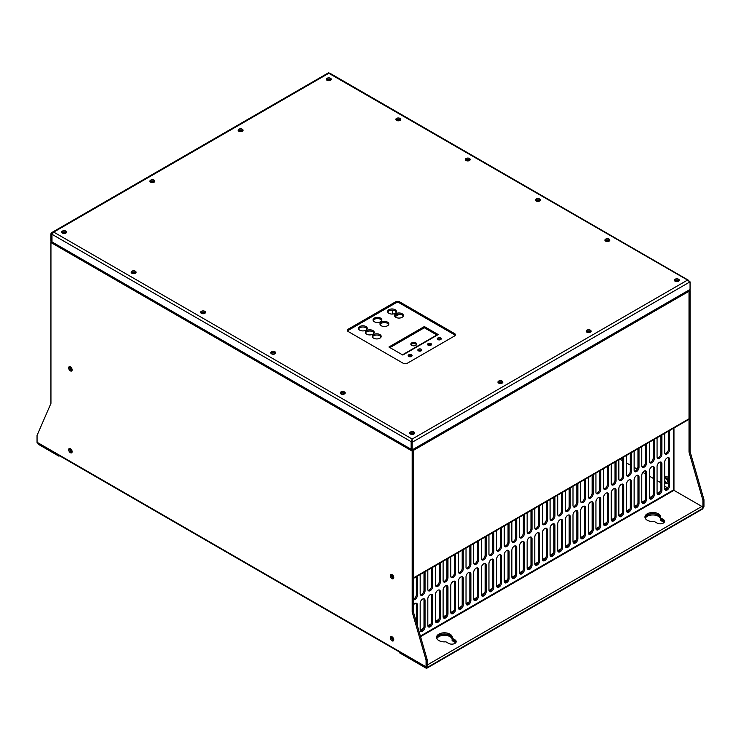 <?xml version="1.0" encoding="UTF-8"?>
<svg xmlns="http://www.w3.org/2000/svg" width="741" height="741" viewBox="0 0 741 741"><rect width="100%" height="100%" fill="white"/><g stroke="black" fill="none" stroke-linecap="round" stroke-linejoin="round"><path stroke-width="1.11" d="M606.657 241.473A1.964 1.13 180 0 1 608.12 241.473A1.964 1.13 180 0 0 606.657 241.473M537.188 201.367A1.964 1.13 180 0 1 538.651 201.367A1.964 1.13 180 0 0 537.188 201.367M467.025 160.862A1.964 1.13 180 0 1 468.488 160.862A1.964 1.13 180 0 0 467.025 160.862M397.556 120.755A1.964 1.13 180 0 1 399.019 120.755A1.964 1.13 180 0 0 397.556 120.755M341.981 394.286A1.964 1.13 180 0 1 343.444 394.286A1.964 1.13 180 0 0 341.981 394.286M272.512 354.179A1.964 1.13 180 0 1 273.975 354.179A1.964 1.13 180 0 0 272.512 354.179M202.349 313.665A1.964 1.13 180 0 1 203.812 313.665A1.964 1.13 180 0 0 202.349 313.665M132.88 273.559A1.964 1.13 180 0 1 134.343 273.559A1.964 1.13 180 0 0 132.88 273.559M411.45 434.393A1.964 1.13 180 0 1 412.913 434.393A1.964 1.13 180 0 0 411.45 434.393M499.675 383.458A1.964 1.13 180 0 1 501.138 383.458A1.964 1.13 180 0 0 499.675 383.458M587.9 332.514A1.964 1.13 180 0 1 589.364 332.514A1.964 1.13 180 0 0 587.9 332.514M676.125 281.58A1.964 1.13 180 0 1 677.589 281.58A1.964 1.13 180 0 0 676.125 281.58M63.411 233.452A1.964 1.13 180 0 1 64.875 233.452A1.964 1.13 180 0 0 63.411 233.452M151.636 182.518A1.964 1.13 180 0 1 153.1 182.518A1.964 1.13 180 0 0 151.636 182.518M239.862 131.583A1.964 1.13 180 0 1 241.325 131.583A1.964 1.13 180 0 0 239.862 131.583M328.087 80.649A1.964 1.13 180 0 1 329.55 80.649A1.964 1.13 180 0 0 328.087 80.649M504.232 525.99L504.232 545.144A3.436 1.982 -60 0 0 504.936 546.719A3.436 1.982 -60 0 0 507.585 545.793A3.436 1.982 -60 0 0 509.086 542.329L509.086 523.183M508.048 523.776L508.048 541.736A3.436 1.982 -60 0 1 504.501 546.274M664.696 462.115L664.696 488.588A3.436 1.982 -60 0 0 665.409 490.162A3.436 1.982 -60 0 0 668.058 489.245A3.436 1.982 -60 0 0 669.568 485.781L669.568 459.309A3.436 1.982 -60 0 0 668.854 457.734A3.436 1.982 -60 0 0 666.205 458.66A3.436 1.982 -60 0 0 664.696 462.115M664.696 433.337L664.696 452.492A3.436 1.982 -60 0 0 665.409 454.066A3.436 1.982 -60 0 0 668.058 453.149A3.436 1.982 -60 0 0 669.568 449.685L669.568 430.53M657.063 466.534L657.063 493.006A3.436 1.982 -60 0 0 657.767 494.571A3.436 1.982 -60 0 0 660.416 493.654A3.436 1.982 -60 0 0 661.917 490.19L661.917 463.727A3.436 1.982 -60 0 0 661.213 462.152A3.436 1.982 -60 0 0 658.564 463.069A3.436 1.982 -60 0 0 657.063 466.534M657.063 437.746L657.063 456.901A3.436 1.982 -60 0 0 657.767 458.475A3.436 1.982 -60 0 0 660.416 457.558A3.436 1.982 -60 0 0 661.917 454.094L661.917 434.939M649.412 470.943L649.412 497.415A3.436 1.982 -60 0 0 650.126 498.989A3.436 1.982 -60 0 0 652.775 498.063A3.436 1.982 -60 0 0 654.284 494.608L654.284 468.136A3.436 1.982 -60 0 0 653.571 466.561A3.436 1.982 -60 0 0 650.922 467.478A3.436 1.982 -60 0 0 649.412 470.943M649.412 442.164L649.412 461.319A3.436 1.982 -60 0 0 650.126 462.893A3.436 1.982 -60 0 0 652.775 461.967A3.436 1.982 -60 0 0 654.284 458.512L654.284 439.357M641.78 475.352L641.78 501.824A3.436 1.982 -60 0 0 642.484 503.398A3.436 1.982 -60 0 0 645.133 502.481A3.436 1.982 -60 0 0 646.634 499.017L646.634 472.545A3.436 1.982 -60 0 0 645.93 470.97A3.436 1.982 -60 0 0 643.281 471.897A3.436 1.982 -60 0 0 641.78 475.352M641.78 446.573L641.78 465.728A3.436 1.982 -60 0 0 642.484 467.302A3.436 1.982 -60 0 0 645.133 466.385A3.436 1.982 -60 0 0 646.634 462.921L646.634 443.766M634.129 479.77L634.129 506.233A3.436 1.982 -60 0 0 634.842 507.807A3.436 1.982 -60 0 0 637.492 506.89A3.436 1.982 -60 0 0 639.001 503.426L639.001 476.954A3.436 1.982 -60 0 0 638.288 475.389A3.436 1.982 -60 0 0 635.639 476.306A3.436 1.982 -60 0 0 634.129 479.77M634.129 450.982L634.129 470.137A3.436 1.982 -60 0 0 634.842 471.711A3.436 1.982 -60 0 0 637.492 470.794A3.436 1.982 -60 0 0 639.001 467.33L639.001 448.175M626.497 484.179L626.497 510.651A3.436 1.982 -60 0 0 627.201 512.226A3.436 1.982 -60 0 0 629.85 511.299A3.436 1.982 -60 0 0 631.351 507.844L631.351 481.372A3.436 1.982 -60 0 0 630.647 479.798A3.436 1.982 -60 0 0 627.998 480.714A3.436 1.982 -60 0 0 626.497 484.179M626.497 455.4L626.497 474.555A3.436 1.982 -60 0 0 627.201 476.13A3.436 1.982 -60 0 0 629.85 475.203A3.436 1.982 -60 0 0 631.351 471.748L631.351 452.594M618.846 488.588L618.846 515.06A3.436 1.982 -60 0 0 619.559 516.634A3.436 1.982 -60 0 0 622.208 515.717A3.436 1.982 -60 0 0 623.718 512.253L623.718 485.781A3.436 1.982 -60 0 0 623.005 484.206A3.436 1.982 -60 0 0 620.356 485.133A3.436 1.982 -60 0 0 618.846 488.588M618.846 459.809L618.846 478.964A3.436 1.982 -60 0 0 619.559 480.538A3.436 1.982 -60 0 0 622.208 479.612A3.436 1.982 -60 0 0 623.718 476.157L623.718 457.002M611.214 493.006L611.214 519.469A3.436 1.982 -60 0 0 611.918 521.043A3.436 1.982 -60 0 0 614.567 520.126A3.436 1.982 -60 0 0 616.067 516.662L616.067 490.19A3.436 1.982 -60 0 0 615.363 488.615A3.436 1.982 -60 0 0 612.714 489.542A3.436 1.982 -60 0 0 611.214 493.006M611.214 464.218L611.214 483.373A3.436 1.982 -60 0 0 611.918 484.947A3.436 1.982 -60 0 0 614.567 484.03A3.436 1.982 -60 0 0 616.067 480.566L616.067 461.411M603.563 497.415L603.563 523.887A3.436 1.982 -60 0 0 604.276 525.462A3.436 1.982 -60 0 0 606.925 524.535A3.436 1.982 -60 0 0 608.435 521.08L608.435 494.608A3.436 1.982 -60 0 0 607.722 493.034A3.436 1.982 -60 0 0 605.073 493.951A3.436 1.982 -60 0 0 603.563 497.415M603.563 468.636L603.563 487.791A3.436 1.982 -60 0 0 604.276 489.366A3.436 1.982 -60 0 0 606.925 488.439A3.436 1.982 -60 0 0 608.435 484.975L608.435 465.82M595.931 501.824L595.931 528.296A3.436 1.982 -60 0 0 596.635 529.871A3.436 1.982 -60 0 0 599.284 528.954A3.436 1.982 -60 0 0 600.784 525.489L600.784 499.017A3.436 1.982 -60 0 0 600.08 497.443A3.436 1.982 -60 0 0 597.431 498.369A3.436 1.982 -60 0 0 595.931 501.824M595.931 473.045L595.931 492.2A3.436 1.982 -60 0 0 596.635 493.775A3.436 1.982 -60 0 0 599.284 492.848A3.436 1.982 -60 0 0 600.784 489.393L600.784 470.239M588.28 506.233L588.28 532.705A3.436 1.982 -60 0 0 588.993 534.28A3.436 1.982 -60 0 0 591.642 533.363A3.436 1.982 -60 0 0 593.152 529.898L593.152 503.426A3.436 1.982 -60 0 0 592.439 501.852A3.436 1.982 -60 0 0 589.79 502.778A3.436 1.982 -60 0 0 588.28 506.233M588.28 477.454L588.28 496.609A3.436 1.982 -60 0 0 588.993 498.184A3.436 1.982 -60 0 0 591.642 497.267A3.436 1.982 -60 0 0 593.152 493.802L593.152 474.648M580.648 510.651L580.648 537.123A3.436 1.982 -60 0 0 581.352 538.698A3.436 1.982 -60 0 0 584.001 537.771A3.436 1.982 -60 0 0 585.501 534.317L585.501 507.844A3.436 1.982 -60 0 0 584.797 506.27A3.436 1.982 -60 0 0 582.148 507.187A3.436 1.982 -60 0 0 580.648 510.651M580.648 481.872L580.648 501.027A3.436 1.982 -60 0 0 581.352 502.593A3.436 1.982 -60 0 0 584.001 501.676A3.436 1.982 -60 0 0 585.501 498.211L585.501 479.057M572.997 515.06L572.997 541.532A3.436 1.982 -60 0 0 573.71 543.107A3.436 1.982 -60 0 0 576.359 542.18A3.436 1.982 -60 0 0 577.869 538.726L577.869 512.253A3.436 1.982 -60 0 0 577.156 510.679A3.436 1.982 -60 0 0 574.507 511.596A3.436 1.982 -60 0 0 572.997 515.06M572.997 486.281L572.997 505.436A3.436 1.982 -60 0 0 573.71 507.011A3.436 1.982 -60 0 0 576.359 506.084A3.436 1.982 -60 0 0 577.869 502.63L577.869 483.475M565.364 519.469L565.364 545.941A3.436 1.982 -60 0 0 566.068 547.516A3.436 1.982 -60 0 0 568.717 546.599A3.436 1.982 -60 0 0 570.218 543.134L570.218 516.662A3.436 1.982 -60 0 0 569.514 515.088A3.436 1.982 -60 0 0 566.865 516.014A3.436 1.982 -60 0 0 565.364 519.469M565.364 490.69L565.364 509.845A3.436 1.982 -60 0 0 566.068 511.42A3.436 1.982 -60 0 0 568.717 510.503A3.436 1.982 -60 0 0 570.218 507.039L570.218 487.884M557.714 523.887L557.714 550.359A3.436 1.982 -60 0 0 558.427 551.934A3.436 1.982 -60 0 0 561.076 551.008A3.436 1.982 -60 0 0 562.586 547.543L562.586 521.08A3.436 1.982 -60 0 0 561.873 519.506A3.436 1.982 -60 0 0 559.223 520.423A3.436 1.982 -60 0 0 557.714 523.887M557.714 495.099L557.714 514.254A3.436 1.982 -60 0 0 558.427 515.829A3.436 1.982 -60 0 0 561.076 514.912A3.436 1.982 -60 0 0 562.586 511.447L562.586 492.293M550.081 528.296L550.081 554.768A3.436 1.982 -60 0 0 550.785 556.343A3.436 1.982 -60 0 0 553.434 555.417A3.436 1.982 -60 0 0 554.935 551.962L554.935 525.489A3.436 1.982 -60 0 0 554.231 523.915A3.436 1.982 -60 0 0 551.582 524.832A3.436 1.982 -60 0 0 550.081 528.296M550.081 499.517L550.081 518.672A3.436 1.982 -60 0 0 550.785 520.247A3.436 1.982 -60 0 0 553.434 519.321A3.436 1.982 -60 0 0 554.935 515.866L554.935 496.711M542.431 532.705L542.431 559.177A3.436 1.982 -60 0 0 543.144 560.752A3.436 1.982 -60 0 0 545.793 559.835A3.436 1.982 -60 0 0 547.303 556.371L547.303 529.898A3.436 1.982 -60 0 0 546.589 528.324A3.436 1.982 -60 0 0 543.94 529.25A3.436 1.982 -60 0 0 542.431 532.705M542.431 503.926L542.431 523.081A3.436 1.982 -60 0 0 543.144 524.656A3.436 1.982 -60 0 0 545.793 523.739A3.436 1.982 -60 0 0 547.303 520.275L547.303 501.12M534.798 537.123L534.798 563.595A3.436 1.982 -60 0 0 535.502 565.161A3.436 1.982 -60 0 0 538.151 564.244A3.436 1.982 -60 0 0 539.652 560.78L539.652 534.307A3.436 1.982 -60 0 0 538.948 532.742A3.436 1.982 -60 0 0 536.299 533.659A3.436 1.982 -60 0 0 534.798 537.123M534.798 508.335L534.798 527.49A3.436 1.982 -60 0 0 535.502 529.065A3.436 1.982 -60 0 0 538.151 528.148A3.436 1.982 -60 0 0 539.652 524.684L539.652 505.529M527.147 541.532L527.147 568.004A3.436 1.982 -60 0 0 527.861 569.579A3.436 1.982 -60 0 0 530.51 568.653A3.436 1.982 -60 0 0 532.019 565.198L532.019 538.726A3.436 1.982 -60 0 0 531.306 537.151A3.436 1.982 -60 0 0 528.657 538.068A3.436 1.982 -60 0 0 527.147 541.532M527.147 512.753L527.147 531.908A3.436 1.982 -60 0 0 527.861 533.483A3.436 1.982 -60 0 0 530.51 532.557A3.436 1.982 -60 0 0 532.019 529.102L532.019 509.947M519.515 545.941L519.515 572.413A3.436 1.982 -60 0 0 520.219 573.988A3.436 1.982 -60 0 0 522.868 573.071A3.436 1.982 -60 0 0 524.369 569.607L524.369 543.134A3.436 1.982 -60 0 0 523.665 541.56A3.436 1.982 -60 0 0 521.016 542.486A3.436 1.982 -60 0 0 519.515 545.941M519.515 517.162L519.515 536.317A3.436 1.982 -60 0 0 520.219 537.892A3.436 1.982 -60 0 0 522.868 536.966A3.436 1.982 -60 0 0 524.369 533.511L524.369 514.356M511.864 550.359L511.864 576.822A3.436 1.982 -60 0 0 512.577 578.397A3.436 1.982 -60 0 0 515.227 577.48A3.436 1.982 -60 0 0 516.736 574.016L516.736 547.543A3.436 1.982 -60 0 0 516.023 545.969A3.436 1.982 -60 0 0 513.374 546.895A3.436 1.982 -60 0 0 511.864 550.359M511.864 521.571L511.864 540.726A3.436 1.982 -60 0 0 512.577 542.301A3.436 1.982 -60 0 0 515.227 541.384A3.436 1.982 -60 0 0 516.736 537.92L516.736 518.765M504.232 554.768L504.232 581.24A3.436 1.982 -60 0 0 504.936 582.815A3.436 1.982 -60 0 0 507.585 581.889A3.436 1.982 -60 0 0 509.086 578.434L509.086 551.962A3.436 1.982 -60 0 0 508.382 550.387A3.436 1.982 -60 0 0 505.733 551.304A3.436 1.982 -60 0 0 504.232 554.768M496.581 559.177L496.581 585.649A3.436 1.982 -60 0 0 497.294 587.224A3.436 1.982 -60 0 0 499.943 586.307A3.436 1.982 -60 0 0 501.453 582.843L501.453 556.371A3.436 1.982 -60 0 0 500.74 554.796A3.436 1.982 -60 0 0 498.091 555.722A3.436 1.982 -60 0 0 496.581 559.177M496.581 530.399L496.581 549.553A3.436 1.982 -60 0 0 497.294 551.128A3.436 1.982 -60 0 0 499.943 550.202A3.436 1.982 -60 0 0 501.453 546.747L501.453 527.592M488.949 563.586L488.949 590.058A3.436 1.982 -60 0 0 489.653 591.633A3.436 1.982 -60 0 0 492.302 590.716A3.436 1.982 -60 0 0 493.802 587.252L493.802 560.78A3.436 1.982 -60 0 0 493.098 559.205A3.436 1.982 -60 0 0 490.449 560.131A3.436 1.982 -60 0 0 488.949 563.586M488.949 534.807L488.949 553.962A3.436 1.982 -60 0 0 489.653 555.537A3.436 1.982 -60 0 0 492.302 554.62A3.436 1.982 -60 0 0 493.802 551.156L493.802 532.001M481.298 568.004L481.298 594.477A3.436 1.982 -60 0 0 482.011 596.051A3.436 1.982 -60 0 0 484.66 595.125A3.436 1.982 -60 0 0 486.17 591.67L486.17 565.198A3.436 1.982 -60 0 0 485.457 563.623A3.436 1.982 -60 0 0 482.808 564.54A3.436 1.982 -60 0 0 481.298 568.004M481.298 539.226L481.298 558.381A3.436 1.982 -60 0 0 482.011 559.946A3.436 1.982 -60 0 0 484.66 559.029A3.436 1.982 -60 0 0 486.17 555.565L486.17 536.41M473.666 572.413L473.666 598.885A3.436 1.982 -60 0 0 474.37 600.46A3.436 1.982 -60 0 0 477.019 599.534A3.436 1.982 -60 0 0 478.519 596.079L478.519 569.607A3.436 1.982 -60 0 0 477.815 568.032A3.436 1.982 -60 0 0 475.166 568.949A3.436 1.982 -60 0 0 473.666 572.413M473.666 543.635L473.666 562.789A3.436 1.982 -60 0 0 474.37 564.364A3.436 1.982 -60 0 0 477.019 563.438A3.436 1.982 -60 0 0 478.519 559.983L478.519 540.828M466.024 576.822L466.024 603.294A3.436 1.982 -60 0 0 466.728 604.869A3.436 1.982 -60 0 0 469.377 603.952A3.436 1.982 -60 0 0 470.887 600.488L470.887 574.016A3.436 1.982 -60 0 0 470.174 572.441A3.436 1.982 -60 0 0 467.525 573.367A3.436 1.982 -60 0 0 466.024 576.822M466.024 548.044L466.024 567.198A3.436 1.982 -60 0 0 466.728 568.773A3.436 1.982 -60 0 0 469.377 567.856A3.436 1.982 -60 0 0 470.887 564.392L470.887 545.237M458.383 581.24L458.383 607.713A3.436 1.982 -60 0 0 459.087 609.287A3.436 1.982 -60 0 0 461.736 608.361A3.436 1.982 -60 0 0 463.245 604.897L463.245 578.434A3.436 1.982 -60 0 0 462.532 576.859A3.436 1.982 -60 0 0 459.883 577.776A3.436 1.982 -60 0 0 458.383 581.24M458.383 552.453L458.383 571.607A3.436 1.982 -60 0 0 459.087 573.182A3.436 1.982 -60 0 0 461.736 572.265A3.436 1.982 -60 0 0 463.245 568.801L463.245 549.646M450.741 585.649L450.741 612.122A3.436 1.982 -60 0 0 451.445 613.696A3.436 1.982 -60 0 0 454.094 612.77A3.436 1.982 -60 0 0 455.604 609.315L455.604 582.843A3.436 1.982 -60 0 0 454.891 581.268A3.436 1.982 -60 0 0 452.242 582.185A3.436 1.982 -60 0 0 450.741 585.649M450.741 556.871L450.741 576.026A3.436 1.982 -60 0 0 451.445 577.6A3.436 1.982 -60 0 0 454.094 576.674A3.436 1.982 -60 0 0 455.604 573.219L455.604 554.064M443.099 590.058L443.099 616.531A3.436 1.982 -60 0 0 443.803 618.105A3.436 1.982 -60 0 0 446.452 617.188A3.436 1.982 -60 0 0 447.962 613.724L447.962 587.252A3.436 1.982 -60 0 0 447.249 585.677A3.436 1.982 -60 0 0 444.6 586.603A3.436 1.982 -60 0 0 443.099 590.058M443.099 561.28L443.099 580.435A3.436 1.982 -60 0 0 443.803 582.009A3.436 1.982 -60 0 0 446.452 581.092A3.436 1.982 -60 0 0 447.962 577.628L447.962 558.473M435.458 594.477L435.458 620.949A3.436 1.982 -60 0 0 436.162 622.514A3.436 1.982 -60 0 0 438.811 621.597A3.436 1.982 -60 0 0 440.321 618.133L440.321 591.67A3.436 1.982 -60 0 0 439.608 590.095A3.436 1.982 -60 0 0 436.958 591.012A3.436 1.982 -60 0 0 435.458 594.477M435.458 565.689L435.458 584.844A3.436 1.982 -60 0 0 436.162 586.418A3.436 1.982 -60 0 0 438.811 585.501A3.436 1.982 -60 0 0 440.321 582.037L440.321 562.882M427.816 598.885L427.816 625.358A3.436 1.982 -60 0 0 428.52 626.932A3.436 1.982 -60 0 0 431.169 626.006A3.436 1.982 -60 0 0 432.679 622.551L432.679 596.079A3.436 1.982 -60 0 0 431.966 594.504A3.436 1.982 -60 0 0 429.317 595.421A3.436 1.982 -60 0 0 427.816 598.885M427.816 570.107L427.816 589.262A3.436 1.982 -60 0 0 428.52 590.836A3.436 1.982 -60 0 0 431.169 589.91A3.436 1.982 -60 0 0 432.679 586.455L432.679 567.3M420.175 603.294L420.175 629.767A3.436 1.982 -60 0 0 420.879 631.341A3.436 1.982 -60 0 0 423.528 630.424A3.436 1.982 -60 0 0 425.038 626.96L425.038 600.488A3.436 1.982 -60 0 0 424.324 598.913A3.436 1.982 -60 0 0 421.675 599.84A3.436 1.982 -60 0 0 420.175 603.294M420.175 574.516L420.175 593.671A3.436 1.982 -60 0 0 420.879 595.245A3.436 1.982 -60 0 0 423.528 594.319A3.436 1.982 -60 0 0 425.038 590.864L425.038 571.709M417.396 625.756L417.396 604.897A3.436 1.982 -60 0 0 416.683 603.331A3.436 1.982 -60 0 0 413.228 605.341M417.396 576.118L417.396 595.273A3.436 1.982 -60 0 1 415.886 598.737A3.436 1.982 -60 0 1 413.237 599.654A3.436 1.982 -60 0 1 413.228 599.645M420.369 636.074L672.337 490.598M668.086 487.041L664.723 488.977M660.444 491.45L657.082 493.386M652.802 495.859L649.44 497.804M645.161 500.277L641.799 502.213M637.519 504.686L634.157 506.622M629.878 509.095L626.515 511.04M622.236 513.504L618.874 515.449M614.595 517.922L611.232 519.858M606.953 522.331L603.591 524.267M599.312 526.74L595.949 528.685M591.67 531.158L588.308 533.094M584.028 535.567L580.666 537.503M576.387 539.976L573.025 541.921M568.745 544.394L565.383 546.33M561.104 548.803L557.741 550.739M553.462 553.212L550.1 555.157M545.821 557.63L542.458 559.566M538.179 562.039L534.817 563.975M530.537 566.448L527.175 568.393M522.896 570.857L519.534 572.802M515.254 575.275L511.892 577.211M507.613 579.684L504.25 581.62M499.971 584.093L496.609 586.038M492.33 588.511L488.967 590.447M484.688 592.92L481.326 594.856M477.047 597.329L473.684 599.274M469.405 601.748L466.043 603.683M461.763 606.157L458.401 608.092M454.122 610.565L450.76 612.511M446.48 614.984L443.118 616.92M438.839 619.393L435.476 621.328M431.197 623.802L427.835 625.747M423.556 628.211L420.193 630.156M665.39 486.587A2.945 1.704 60 0 1 664.696 486.05M665.399 486.587L667.132 487.587M668.521 477.834A3.436 1.982 -120 0 0 665.761 476.787L664.696 477.399M393.767 639.742A1.964 1.13 60 0 1 392.035 637.186A1.964 1.13 60 0 1 392.082 636.815M393.767 577.572A1.964 1.13 60 0 1 392.035 575.016A1.964 1.13 60 0 1 392.082 574.645M668.252 457.577A3.436 1.982 -60 0 1 668.521 458.707L668.521 485.179A3.436 1.982 -60 0 1 664.973 489.727M668.521 431.132L668.521 449.083A3.436 1.982 -60 0 1 664.973 453.622M660.611 461.986A3.436 1.982 -60 0 1 660.879 463.125L660.879 489.588A3.436 1.982 -60 0 1 657.332 494.136M660.879 435.541L660.879 453.492A3.436 1.982 -60 0 1 657.332 458.04M652.969 466.404A3.436 1.982 -60 0 1 653.238 467.534L653.238 494.006A3.436 1.982 -60 0 1 649.69 498.545M653.238 439.959L653.238 457.91A3.436 1.982 -60 0 1 649.69 462.449M645.328 470.813A3.436 1.982 -60 0 1 645.596 471.943L645.596 498.415A3.436 1.982 -60 0 1 642.049 502.963M645.596 444.368L645.596 462.319A3.436 1.982 -60 0 1 642.049 466.858M637.686 475.222A3.436 1.982 -60 0 1 637.955 476.361L637.955 502.824A3.436 1.982 -60 0 1 634.407 507.372M637.955 448.777L637.955 466.728A3.436 1.982 -60 0 1 634.407 471.276M630.045 479.631A3.436 1.982 -60 0 1 630.313 480.77L630.313 507.242A3.436 1.982 -60 0 1 626.766 511.781M630.313 453.196L630.313 471.146A3.436 1.982 -60 0 1 626.766 475.685M622.403 484.049A3.436 1.982 -60 0 1 622.672 485.179L622.672 511.651A3.436 1.982 -60 0 1 619.124 516.19M622.672 457.605L622.672 475.555A3.436 1.982 -60 0 1 619.124 480.094M614.761 488.458A3.436 1.982 -60 0 1 615.03 489.588L615.03 516.06A3.436 1.982 -60 0 1 611.482 520.608M615.03 462.014L615.03 479.964A3.436 1.982 -60 0 1 611.482 484.512M607.12 492.867A3.436 1.982 -60 0 1 607.388 494.006L607.388 520.478A3.436 1.982 -60 0 1 603.841 525.017M607.388 466.422L607.388 484.382A3.436 1.982 -60 0 1 603.841 488.921M599.478 497.285A3.436 1.982 -60 0 1 599.747 498.415L599.747 524.887A3.436 1.982 -60 0 1 596.199 529.426M599.747 470.841L599.747 488.791A3.436 1.982 -60 0 1 596.199 493.33M591.837 501.694A3.436 1.982 -60 0 1 592.105 502.824L592.105 529.296A3.436 1.982 -60 0 1 588.558 533.844M592.105 475.25L592.105 493.2A3.436 1.982 -60 0 1 588.558 497.748M584.195 506.103A3.436 1.982 -60 0 1 584.464 507.242L584.464 533.715A3.436 1.982 -60 0 1 580.916 538.253M584.464 479.659L584.464 497.609A3.436 1.982 -60 0 1 580.916 502.157M576.554 510.521A3.436 1.982 -60 0 1 576.822 511.651L576.822 538.123A3.436 1.982 -60 0 1 573.275 542.662M576.822 484.077L576.822 502.028A3.436 1.982 -60 0 1 573.275 506.566M568.912 514.93A3.436 1.982 -60 0 1 569.181 516.06L569.181 542.532A3.436 1.982 -60 0 1 565.633 547.08M569.181 488.486L569.181 506.436A3.436 1.982 -60 0 1 565.633 510.975M561.27 519.339A3.436 1.982 -60 0 1 561.539 520.478L561.539 546.951A3.436 1.982 -60 0 1 557.992 551.489M561.539 492.895L561.539 510.845A3.436 1.982 -60 0 1 557.992 515.393M553.629 523.757A3.436 1.982 -60 0 1 553.898 524.887L553.898 551.36A3.436 1.982 -60 0 1 550.35 555.898M553.898 497.313L553.898 515.264A3.436 1.982 -60 0 1 550.35 519.802M545.987 528.166A3.436 1.982 -60 0 1 546.256 529.296L546.256 555.769A3.436 1.982 -60 0 1 542.708 560.316M546.256 501.722L546.256 519.673A3.436 1.982 -60 0 1 542.708 524.211M538.346 532.575A3.436 1.982 -60 0 1 538.614 533.715L538.614 560.177A3.436 1.982 -60 0 1 535.067 564.725M538.614 506.131L538.614 524.082A3.436 1.982 -60 0 1 535.067 528.629M530.704 536.993A3.436 1.982 -60 0 1 530.973 538.123L530.973 564.596A3.436 1.982 -60 0 1 527.425 569.134M530.973 510.549L530.973 528.5A3.436 1.982 -60 0 1 527.425 533.038M523.063 541.402A3.436 1.982 -60 0 1 523.331 542.532L523.331 569.005A3.436 1.982 -60 0 1 519.784 573.543M523.331 514.958L523.331 532.909A3.436 1.982 -60 0 1 519.784 537.447M515.421 545.811A3.436 1.982 -60 0 1 515.69 546.941L515.69 573.414A3.436 1.982 -60 0 1 512.142 577.961M515.69 519.367L515.69 537.318A3.436 1.982 -60 0 1 512.142 541.866M507.78 550.22A3.436 1.982 -60 0 1 508.048 551.36L508.048 577.832A3.436 1.982 -60 0 1 504.501 582.37M500.138 554.639A3.436 1.982 -60 0 1 500.407 555.769L500.407 582.241A3.436 1.982 -60 0 1 496.859 586.779M500.407 528.194L500.407 546.145A3.436 1.982 -60 0 1 496.859 550.683M492.496 559.047A3.436 1.982 -60 0 1 492.765 560.177L492.765 586.65A3.436 1.982 -60 0 1 489.217 591.198M492.765 532.603L492.765 550.554A3.436 1.982 -60 0 1 489.217 555.102M484.855 563.456A3.436 1.982 -60 0 1 485.123 564.596L485.123 591.068A3.436 1.982 -60 0 1 481.576 595.607M485.123 537.012L485.123 554.963A3.436 1.982 -60 0 1 481.576 559.511M477.213 567.875A3.436 1.982 -60 0 1 477.482 569.005L477.482 595.477A3.436 1.982 -60 0 1 473.934 600.015M477.482 541.43L477.482 559.381A3.436 1.982 -60 0 1 473.934 563.92M469.572 572.284A3.436 1.982 -60 0 1 469.84 573.414L469.84 599.886A3.436 1.982 -60 0 1 466.293 604.434M469.84 545.839L469.84 563.79A3.436 1.982 -60 0 1 466.293 568.338M461.93 576.693A3.436 1.982 -60 0 1 462.199 577.832L462.199 604.304A3.436 1.982 -60 0 1 458.651 608.843M462.199 550.248L462.199 568.199A3.436 1.982 -60 0 1 458.651 572.747M454.289 581.111A3.436 1.982 -60 0 1 454.557 582.241L454.557 608.713A3.436 1.982 -60 0 1 451.01 613.252M454.557 554.666L454.557 572.617A3.436 1.982 -60 0 1 451.01 577.156M446.647 585.52A3.436 1.982 -60 0 1 446.916 586.65L446.916 613.122A3.436 1.982 -60 0 1 443.368 617.67M446.916 559.075L446.916 577.026A3.436 1.982 -60 0 1 443.368 581.565M439.005 589.929A3.436 1.982 -60 0 1 439.274 591.068L439.274 617.531A3.436 1.982 -60 0 1 435.727 622.079M439.274 563.484L439.274 581.435A3.436 1.982 -60 0 1 435.727 585.983M431.364 594.347A3.436 1.982 -60 0 1 431.632 595.477L431.632 621.949A3.436 1.982 -60 0 1 428.085 626.488M431.632 567.902L431.632 585.853A3.436 1.982 -60 0 1 428.085 590.392M423.722 598.756A3.436 1.982 -60 0 1 423.991 599.886L423.991 626.358A3.436 1.982 -60 0 1 420.443 630.897M423.991 572.311L423.991 590.262A3.436 1.982 -60 0 1 420.443 594.801M416.081 603.165A3.436 1.982 -60 0 1 416.349 604.295L416.349 622.144M416.349 576.72L416.349 594.671A3.436 1.982 -60 0 1 413.219 599.173M664.696 479.77A1.964 1.13 -120 0 0 665.557 481.743A1.964 1.13 -120 0 0 667.076 482.271A1.964 1.13 -120 0 0 667.474 481.372A1.964 1.13 -120 0 0 666.622 479.39A1.964 1.13 -120 0 0 665.103 478.871A1.964 1.13 -120 0 0 664.696 479.77M664.696 477.463A3.436 1.982 60 0 1 667.215 478.732A3.436 1.982 60 0 1 668.521 481.974A3.436 1.982 60 0 1 667.808 483.549A3.436 1.982 60 0 1 664.696 482.067M72.127 451.64A1.964 1.13 60 0 1 70.395 449.083A1.964 1.13 60 0 1 70.441 448.713M72.127 369.824A1.964 1.13 60 0 1 70.395 367.267A1.964 1.13 60 0 1 70.441 366.888M674.634 280.83A2.455 1.417 180 0 1 678.589 280.431A2.455 1.417 180 0 1 679.08 280.83M586.409 331.764A2.455 1.417 180 0 1 590.373 331.366A2.455 1.417 180 0 1 590.855 331.764M605.165 240.723A2.455 1.417 180 0 1 609.121 240.325A2.455 1.417 180 0 1 609.611 240.723M535.697 200.616A2.455 1.417 180 0 1 539.652 200.218A2.455 1.417 180 0 1 540.143 200.616M409.958 433.642A2.455 1.417 180 0 1 413.923 433.235A2.455 1.417 180 0 1 414.404 433.642M498.184 382.699A2.455 1.417 180 0 1 502.139 382.3A2.455 1.417 180 0 1 502.63 382.699M340.49 393.536A2.455 1.417 180 0 1 344.454 393.128A2.455 1.417 180 0 1 344.935 393.536M271.021 353.429A2.455 1.417 180 0 1 274.985 353.022A2.455 1.417 180 0 1 275.467 353.429M326.596 79.889A2.455 1.417 180 0 1 330.551 79.491M330.56 79.491A2.455 1.417 180 0 1 331.042 79.889M238.37 130.833A2.455 1.417 180 0 1 242.326 130.425M242.335 130.425A2.455 1.417 180 0 1 242.816 130.833M396.065 119.996A2.455 1.417 180 0 1 400.02 119.597M400.029 119.597A2.455 1.417 180 0 1 400.51 119.996M465.533 160.112A2.455 1.417 180 0 1 469.498 159.704A2.455 1.417 180 0 1 469.979 160.112M61.92 232.702A2.455 1.417 180 0 1 65.884 232.304A2.455 1.417 180 0 1 66.366 232.702M150.145 181.767A2.455 1.417 180 0 1 154.109 181.36A2.455 1.417 180 0 1 154.591 181.767M131.389 272.808A2.455 1.417 180 0 1 135.353 272.41A2.455 1.417 180 0 1 135.835 272.808M200.857 312.915A2.455 1.417 180 0 1 204.822 312.517A2.455 1.417 180 0 1 205.303 312.915M51.99 241.927L411.144 449.278L411.144 441.664L51.99 234.304L50.944 233.702L50.944 241.325L51.99 241.927L51.99 234.304L53.723 232.1L412.181 439.052L411.144 441.664L412.181 442.266L412.181 440.256M51.99 234.304L51.981 241.927M688.926 280.848L328.819 73.276L53.723 232.1L52.046 232.405L50.944 233.702M328.819 73.276L329.865 73.878M412.181 439.052L687.278 280.228L690.056 281.83L690.056 289.453L412.181 449.88L412.181 442.266L690.056 281.83M201.348 313.313A2.455 1.417 180 0 1 200.626 312.313A2.455 1.417 180 0 1 202.145 311.007A2.455 1.417 180 0 1 204.822 311.313A2.455 1.417 180 0 1 205.535 312.313A2.455 1.417 180 0 1 204.016 313.628A2.455 1.417 180 0 1 201.348 313.313M131.879 273.207A2.455 1.417 180 0 1 131.157 272.206A2.455 1.417 180 0 1 132.676 270.9A2.455 1.417 180 0 1 135.353 271.206A2.455 1.417 180 0 1 136.066 272.206A2.455 1.417 180 0 1 134.547 273.522A2.455 1.417 180 0 1 131.879 273.207M150.636 182.166A2.455 1.417 180 0 1 149.914 181.165A2.455 1.417 180 0 1 151.433 179.85A2.455 1.417 180 0 1 154.109 180.165A2.455 1.417 180 0 1 154.823 181.165A2.455 1.417 180 0 1 153.304 182.471A2.455 1.417 180 0 1 150.627 182.166M62.411 233.1A2.455 1.417 180 0 1 61.688 232.1A2.455 1.417 180 0 1 63.207 230.794A2.455 1.417 180 0 1 65.884 231.099A2.455 1.417 180 0 1 66.597 232.1A2.455 1.417 180 0 1 65.078 233.406A2.455 1.417 180 0 1 62.411 233.1M466.024 160.51A2.455 1.417 180 0 1 465.302 159.51A2.455 1.417 180 0 1 466.821 158.194A2.455 1.417 180 0 1 469.498 158.5A2.455 1.417 180 0 1 470.211 159.51A2.455 1.417 180 0 1 468.692 160.816A2.455 1.417 180 0 1 466.015 160.51M396.555 120.403A2.455 1.417 180 0 1 395.833 119.394A2.455 1.417 180 0 1 397.352 118.088A2.455 1.417 180 0 1 400.02 118.393M400.029 118.393A2.455 1.417 180 0 1 400.742 119.394A2.455 1.417 180 0 1 399.223 120.709A2.455 1.417 180 0 1 396.546 120.403M242.335 129.221A2.455 1.417 180 0 1 243.048 130.231A2.455 1.417 180 0 1 241.529 131.537A2.455 1.417 180 0 1 238.861 131.231A2.455 1.417 180 0 1 238.139 130.231A2.455 1.417 180 0 1 239.658 128.915A2.455 1.417 180 0 1 242.326 129.221M327.087 80.297A2.455 1.417 180 0 1 326.364 79.287A2.455 1.417 180 0 1 327.883 77.981A2.455 1.417 180 0 1 330.551 78.287M330.56 78.287A2.455 1.417 180 0 1 331.273 79.287A2.455 1.417 180 0 1 329.754 80.602A2.455 1.417 180 0 1 327.077 80.297M271.512 353.827A2.455 1.417 180 0 1 270.789 352.827A2.455 1.417 180 0 1 272.308 351.512A2.455 1.417 180 0 1 274.985 351.818A2.455 1.417 180 0 1 275.698 352.827A2.455 1.417 180 0 1 274.179 354.133A2.455 1.417 180 0 1 271.512 353.827M340.98 393.934A2.455 1.417 180 0 1 340.258 392.934A2.455 1.417 180 0 1 341.777 391.619A2.455 1.417 180 0 1 344.454 391.924A2.455 1.417 180 0 1 345.167 392.934A2.455 1.417 180 0 1 343.648 394.24A2.455 1.417 180 0 1 340.98 393.934M498.674 383.106A2.455 1.417 180 0 1 497.952 382.106A2.455 1.417 180 0 1 499.471 380.791A2.455 1.417 180 0 1 502.139 381.096A2.455 1.417 180 0 1 502.861 382.106A2.455 1.417 180 0 1 501.342 383.412A2.455 1.417 180 0 1 498.674 383.106M410.449 434.041A2.455 1.417 180 0 1 409.727 433.04A2.455 1.417 180 0 1 411.246 431.725A2.455 1.417 180 0 1 413.923 432.031A2.455 1.417 180 0 1 414.636 433.04A2.455 1.417 180 0 1 413.117 434.346A2.455 1.417 180 0 1 410.449 434.041M536.188 201.015A2.455 1.417 180 0 1 535.465 200.014A2.455 1.417 180 0 1 536.984 198.708A2.455 1.417 180 0 1 539.652 199.014A2.455 1.417 180 0 1 540.374 200.014A2.455 1.417 180 0 1 538.855 201.32A2.455 1.417 180 0 1 536.188 201.015M605.656 241.121A2.455 1.417 180 0 1 604.934 240.121A2.455 1.417 180 0 1 606.453 238.815A2.455 1.417 180 0 1 609.121 239.121A2.455 1.417 180 0 1 609.843 240.121A2.455 1.417 180 0 1 608.324 241.427A2.455 1.417 180 0 1 605.656 241.121M586.891 332.172A2.455 1.417 180 0 1 586.177 331.162A2.455 1.417 180 0 1 587.696 329.856A2.455 1.417 180 0 1 590.373 330.162A2.455 1.417 180 0 1 591.086 331.162A2.455 1.417 180 0 1 589.567 332.477A2.455 1.417 180 0 1 586.891 332.172M675.125 281.228A2.455 1.417 180 0 1 674.403 280.228A2.455 1.417 180 0 1 675.922 278.922A2.455 1.417 180 0 1 678.589 279.227A2.455 1.417 180 0 1 679.312 280.228A2.455 1.417 180 0 1 677.793 281.543A2.455 1.417 180 0 1 675.125 281.228M454.557 335.979L407.318 363.247A2.945 1.704 180 0 1 403.15 363.247L348.27 331.57A2.945 1.704 180 0 1 347.409 330.366A2.945 1.704 180 0 1 348.27 329.161L395.509 301.883A2.945 1.704 180 0 1 399.677 301.883L454.557 333.57A2.945 1.704 180 0 1 455.419 334.775A2.945 1.704 180 0 1 454.557 335.979M455.233 335.377A2.945 1.704 0 0 0 454.557 334.775L399.677 303.088A2.945 1.704 0 0 0 395.509 303.088L348.27 330.366A2.945 1.704 0 0 0 347.594 330.968M372.936 330.56A4.418 2.556 0 0 0 368.11 330.014A4.418 2.556 0 0 0 365.387 332.366A4.418 2.556 0 0 0 366.684 334.172A4.418 2.556 0 0 0 371.5 334.728A4.418 2.556 0 0 0 374.224 332.366A4.418 2.556 0 0 0 372.936 330.56M387.524 322.14A4.418 2.556 0 0 0 382.699 321.585A4.418 2.556 0 0 0 379.976 323.947A4.418 2.556 0 0 0 381.263 325.753A4.418 2.556 0 0 0 386.089 326.309A4.418 2.556 0 0 0 388.812 323.947A4.418 2.556 0 0 0 387.524 322.14M380.578 318.13A4.418 2.556 0 0 0 375.752 317.574A4.418 2.556 0 0 0 373.029 319.936A4.418 2.556 0 0 0 374.325 321.742A4.418 2.556 0 0 0 379.142 322.289A4.418 2.556 0 0 0 381.865 319.936A4.418 2.556 0 0 0 380.578 318.13M395.166 309.71A4.418 2.556 0 0 0 390.34 309.154A4.418 2.556 0 0 0 387.617 311.516A4.418 2.556 0 0 0 388.914 313.313A4.418 2.556 0 0 0 393.73 313.869A4.418 2.556 0 0 0 396.454 311.516A4.418 2.556 0 0 0 395.166 309.71M402.104 313.721A4.418 2.556 0 0 0 397.287 313.165A4.418 2.556 0 0 0 394.564 315.527A4.418 2.556 0 0 0 395.861 317.324A4.418 2.556 0 0 0 400.677 317.88A4.418 2.556 0 0 0 403.4 315.527A4.418 2.556 0 0 0 402.104 313.721M365.989 326.549A4.418 2.556 0 0 0 361.163 326.003A4.418 2.556 0 0 0 358.44 328.356A4.418 2.556 0 0 0 359.737 330.162A4.418 2.556 0 0 0 364.553 330.718A4.418 2.556 0 0 0 367.277 328.356A4.418 2.556 0 0 0 365.989 326.549M440.663 337.979A1.964 1.13 0 0 0 438.524 337.739A1.964 1.13 0 0 0 437.31 338.785A1.964 1.13 0 0 0 437.885 339.591A1.964 1.13 0 0 0 440.024 339.832A1.964 1.13 0 0 0 441.238 338.785A1.964 1.13 0 0 0 440.663 337.979M430.938 343.602A1.964 1.13 0 0 0 428.798 343.352A1.964 1.13 0 0 0 427.585 344.398A1.964 1.13 0 0 0 428.159 345.204A1.964 1.13 0 0 0 430.299 345.445A1.964 1.13 0 0 0 431.512 344.398A1.964 1.13 0 0 0 430.938 343.602M421.212 349.215A1.964 1.13 0 0 0 419.073 348.965A1.964 1.13 0 0 0 417.859 350.011A1.964 1.13 0 0 0 418.433 350.817A1.964 1.13 0 0 0 420.573 351.067A1.964 1.13 0 0 0 421.786 350.011A1.964 1.13 0 0 0 421.212 349.215M411.487 354.828A1.964 1.13 0 0 0 409.347 354.587A1.964 1.13 0 0 0 408.134 355.634A1.964 1.13 0 0 0 408.708 356.43A1.964 1.13 0 0 0 410.847 356.68A1.964 1.13 0 0 0 412.061 355.634A1.964 1.13 0 0 0 411.487 354.828M424.343 326.549L388.914 347.01L402.808 355.032L438.237 334.571L424.343 326.549L424.343 327.754L437.19 335.173M379.883 334.571A4.418 2.556 0 0 0 375.057 334.024A4.418 2.556 0 0 0 372.334 336.377A4.418 2.556 0 0 0 373.631 338.183A4.418 2.556 0 0 0 378.447 338.739A4.418 2.556 0 0 0 381.17 336.377A4.418 2.556 0 0 0 379.883 334.571M381.05 336.979A4.418 2.556 0 0 0 379.883 335.775A4.418 2.556 0 0 0 375.557 335.127A4.418 2.556 0 0 0 372.454 336.979M389.951 347.612L424.343 327.754M411.764 356.236A1.964 1.13 0 0 0 411.487 356.032A1.964 1.13 0 0 0 408.43 356.236M421.49 350.613A1.964 1.13 0 0 0 421.212 350.419A1.964 1.13 0 0 0 418.156 350.613M431.216 345A1.964 1.13 0 0 0 430.938 344.806A1.964 1.13 0 0 0 427.881 345M440.941 339.387A1.964 1.13 0 0 0 440.663 339.183A1.964 1.13 0 0 0 437.607 339.387M367.156 328.958A4.418 2.556 0 0 0 365.989 327.754A4.418 2.556 0 0 0 361.664 327.105A4.418 2.556 0 0 0 358.561 328.958M403.28 316.129A4.418 2.556 0 0 0 402.104 314.925A4.418 2.556 0 0 0 397.787 314.267A4.418 2.556 0 0 0 394.684 316.129M396.333 312.118A4.418 2.556 0 0 0 395.166 310.914A4.418 2.556 0 0 0 390.84 310.257A4.418 2.556 0 0 0 387.738 312.118M381.745 320.538A4.418 2.556 0 0 0 380.578 319.334A4.418 2.556 0 0 0 376.252 318.686A4.418 2.556 0 0 0 373.149 320.538M388.692 324.549A4.418 2.556 0 0 0 387.524 323.345A4.418 2.556 0 0 0 383.199 322.696A4.418 2.556 0 0 0 380.096 324.549M374.103 332.968A4.418 2.556 0 0 0 372.936 331.764A4.418 2.556 0 0 0 368.61 331.116A4.418 2.556 0 0 0 365.508 332.968M398.315 314.203L398.315 314.323A2.945 1.704 180 0 1 394.749 315.981M411.144 441.664L411.144 449.278L412.181 449.88M702.913 508.326L427.122 667.548L702.913 508.326A1.473 0.852 60 0 1 702.607 508.993L426.816 668.225A1.473 0.852 60 0 1 426.075 668.15L399.334 652.71L399.334 651.923M427.112 667.548A1.473 0.852 60 0 1 426.816 668.225M455.641 642.845A4.418 2.556 0 0 0 454.909 642.28L452.13 640.678L452.13 639.474A7.864 4.539 0 0 0 452.149 639.409L452.13 638.186L454.909 639.798A4.418 2.556 0 0 1 456.197 641.604A4.418 2.556 0 0 1 453.473 643.957A4.418 2.556 0 0 1 448.657 643.401L445.869 641.799M452.13 638.983A7.864 4.539 0 0 0 444.757 635.296A7.864 4.539 0 0 0 436.847 638.585M660.537 518.663A7.864 4.539 0 0 0 653.164 514.976A7.864 4.539 0 0 0 645.254 518.265M664.464 521.923A4.418 2.556 0 0 0 663.315 520.756L660.537 519.154L660.537 520.358L663.315 521.96A4.418 2.556 0 0 1 664.047 522.525M673.467 490.042L701.866 506.436A1.473 0.852 60 0 1 702.913 508.243L702.903 500.221L703.95 499.619L703.95 506.436A1.473 0.852 -60 0 1 702.903 508.243M619.976 459.161L622.672 460.717M626.497 462.921L630.313 465.126M634.129 467.33L637.241 469.127M642.873 472.378L645.596 473.953M649.412 476.157L653.238 478.362M657.063 480.566L660.879 482.771M664.482 521.877A4.418 2.556 0 0 0 663.315 520.673L660.537 519.071L660.537 517.866L663.315 519.469A4.418 2.556 0 0 1 664.603 521.275A4.418 2.556 0 0 1 661.88 523.637A4.418 2.556 0 0 1 657.063 523.081L654.284 521.479M660.537 517.866A7.864 4.539 0 0 0 660.666 517.023A7.864 4.539 0 0 0 653.553 512.503A7.864 4.539 0 0 0 645.087 516.171A7.864 4.539 0 0 0 644.948 517.023A7.864 4.539 0 0 0 654.275 521.479M452.13 638.186A7.864 4.539 0 0 0 452.26 637.343A7.864 4.539 0 0 0 445.146 632.823A7.864 4.539 0 0 0 436.681 636.491A7.864 4.539 0 0 0 436.542 637.343A7.864 4.539 0 0 0 445.878 641.799M413.228 449.278L413.228 611.316L427.122 659.444L427.112 667.465A1.473 0.852 -60 0 1 426.381 667.539A1.473 0.852 -60 0 1 426.075 666.863L426.075 660.046L412.181 611.918L412.181 451.084L50.944 242.529L50.944 403.363L37.05 435.449L37.05 442.266A1.473 0.852 120 0 0 37.356 442.942L426.381 667.539M71.442 452.093A2.455 1.417 60 0 1 69.802 448.462M72.025 452.316A2.455 1.417 60 0 1 71.432 452.093M71.442 370.268A2.455 1.417 60 0 1 69.802 366.638M72.025 370.491A2.455 1.417 60 0 1 71.432 370.268M393.666 640.419A2.455 1.417 60 0 1 393.082 640.196A2.455 1.417 60 0 1 391.443 636.565M393.666 578.249A2.455 1.417 60 0 1 393.082 578.026A2.455 1.417 60 0 1 391.443 574.395M392.035 578.628A2.455 1.417 60 0 1 390.433 576.47A2.455 1.417 60 0 1 390.803 574.497A2.455 1.417 60 0 1 392.035 574.618A2.455 1.417 60 0 1 393.638 576.785A2.455 1.417 60 0 1 393.267 578.749A2.455 1.417 60 0 1 392.035 578.628M392.035 640.798A2.455 1.417 60 0 1 390.433 638.631A2.455 1.417 60 0 1 390.803 636.667A2.455 1.417 60 0 1 392.035 636.788A2.455 1.417 60 0 1 393.638 638.955A2.455 1.417 60 0 1 393.267 640.919A2.455 1.417 60 0 1 392.035 640.798M70.395 370.87A2.455 1.417 60 0 1 68.793 368.712A2.455 1.417 60 0 1 69.163 366.739A2.455 1.417 60 0 1 70.395 366.86A2.455 1.417 60 0 1 71.997 369.027A2.455 1.417 60 0 1 71.627 370.991A2.455 1.417 60 0 1 70.395 370.87M70.395 452.695A2.455 1.417 60 0 1 68.793 450.528A2.455 1.417 60 0 1 69.163 448.564A2.455 1.417 60 0 1 70.395 448.685A2.455 1.417 60 0 1 71.997 450.843A2.455 1.417 60 0 1 71.627 452.816A2.455 1.417 60 0 1 70.395 452.695M412.181 611.918L413.228 611.316M413.219 449.278A1.473 0.852 120 0 0 412.181 451.084M51.249 241.501A1.473 0.852 120 0 0 50.944 242.529M340.814 393.832A1.964 1.13 180 0 1 344.102 393.332A1.964 1.13 180 0 1 344.611 393.832M271.345 353.726A1.964 1.13 180 0 1 274.633 353.225A1.964 1.13 180 0 1 275.143 353.726M201.181 313.221A1.964 1.13 180 0 1 204.47 312.711A1.964 1.13 180 0 1 204.979 313.221M131.713 273.114A1.964 1.13 180 0 1 135.001 272.605A1.964 1.13 180 0 1 135.51 273.114M427.122 659.444L426.075 660.046M660.602 517.626A7.864 4.539 0 0 0 653.025 513.689A7.864 4.539 0 0 0 645.087 517.375A7.864 4.539 0 0 0 645.022 517.626M456.076 642.197A4.418 2.556 0 0 0 454.909 641.002M452.195 637.945A7.864 4.539 0 0 0 444.619 634.009A7.864 4.539 0 0 0 436.681 637.695A7.864 4.539 0 0 0 436.616 637.945M454.9 639.798L454.9 641.002L452.13 639.39M660.592 517.663A7.864 4.539 0 0 0 652.988 513.763A7.864 4.539 0 0 0 645.087 517.459A7.864 4.539 0 0 0 645.031 517.663M456.058 642.243A4.418 2.556 0 0 0 454.909 641.076M454.9 642.28L454.9 641.076L452.13 639.474M452.186 637.982A7.864 4.539 0 0 0 444.581 634.092A7.864 4.539 0 0 0 436.681 637.779A7.864 4.539 0 0 0 436.625 637.982M702.903 500.221L689.01 452.093L690.056 451.491L690.056 290.657A1.473 0.852 120 0 0 689.751 289.981A1.473 0.852 120 0 0 689.019 290.055L689.019 452.093M690.056 451.491L703.95 499.619M396.389 120.301A1.964 1.13 180 0 1 399.677 119.801A1.964 1.13 180 0 1 400.186 120.301M465.857 160.408A1.964 1.13 180 0 1 469.146 159.908A1.964 1.13 180 0 1 469.655 160.408M536.021 200.913A1.964 1.13 180 0 1 539.309 200.413A1.964 1.13 180 0 1 539.818 200.913M605.49 241.02A1.964 1.13 180 0 1 608.778 240.519A1.964 1.13 180 0 1 609.287 241.02M38.162 443.405A1.473 0.852 -120 0 0 39.134 444.748L58.928 456.187L59.613 455.789M58.928 455.4L58.928 456.187M415.858 344.12A2.945 1.704 0 0 0 411.023 344.722M416.535 344.722A2.945 1.704 0 0 0 415.868 344.12M413.219 578.026A1.473 0.852 60 0 1 412.922 578.702M689.019 418.804L413.228 578.026L413.228 450.482L689.019 291.259L689.019 418.804A1.473 0.852 -120 0 1 688.713 419.48L413.228 578.526M402.456 354.828L436.847 334.978M415.858 342.916A2.945 1.704 0 0 0 412.654 342.546A2.945 1.704 0 0 0 410.829 344.12A2.945 1.704 0 0 0 411.7 345.325M411.69 345.325A2.945 1.704 0 0 0 414.904 345.695A2.945 1.704 0 0 0 416.729 344.12A2.945 1.704 0 0 0 415.868 342.916M326.92 80.195A1.964 1.13 180 0 1 330.208 79.695A1.964 1.13 180 0 1 330.718 80.195M238.695 131.129A1.964 1.13 180 0 1 241.983 130.629A1.964 1.13 180 0 1 242.492 131.129M150.469 182.064A1.964 1.13 180 0 1 153.757 181.564A1.964 1.13 180 0 1 154.267 182.064M62.244 232.998A1.964 1.13 180 0 1 65.532 232.498A1.964 1.13 180 0 1 66.042 232.998M674.958 281.135A1.964 1.13 180 0 1 678.247 280.626A1.964 1.13 180 0 1 678.756 281.135M586.733 332.07A1.964 1.13 180 0 1 590.021 331.57A1.964 1.13 180 0 1 590.531 332.07M498.508 383.004A1.964 1.13 180 0 1 501.796 382.504A1.964 1.13 180 0 1 502.305 383.004M410.282 433.939A1.964 1.13 180 0 1 413.571 433.439A1.964 1.13 180 0 1 414.08 433.939M509.086 542.329L508.048 541.736M673.384 489.996L673.384 428.326M668.521 458.707L669.568 459.309M669.568 485.781L668.521 485.179M669.568 449.685L668.521 449.083M660.879 463.125L661.917 463.727M661.917 490.19L660.879 489.588M661.917 454.094L660.879 453.492M653.238 467.534L654.284 468.136M654.284 494.608L653.238 494.006M654.284 458.512L653.238 457.91M645.596 471.943L646.634 472.545M646.634 499.017L645.596 498.415M646.634 462.921L645.596 462.319M637.955 476.361L639.001 476.954M639.001 503.426L637.955 502.824M639.001 467.33L637.955 466.728M630.313 480.77L631.351 481.372M631.351 507.844L630.313 507.242M631.351 471.748L630.313 471.146M622.672 485.179L623.718 485.781M623.718 512.253L622.672 511.651M623.718 476.157L622.672 475.555M615.03 489.588L616.067 490.19M616.067 516.662L615.03 516.06M616.067 480.566L615.03 479.964M607.388 494.006L608.435 494.608M608.435 521.08L607.388 520.478M608.435 484.975L607.388 484.382M599.747 498.415L600.784 499.017M600.784 525.489L599.747 524.887M600.784 489.393L599.747 488.791M592.105 502.824L593.152 503.426M593.152 529.898L592.105 529.296M593.152 493.802L592.105 493.2M584.464 507.242L585.501 507.844M585.501 534.317L584.464 533.715M585.501 498.211L584.464 497.609M576.822 511.651L577.869 512.253M577.869 538.726L576.822 538.123M577.869 502.63L576.822 502.028M569.181 516.06L570.218 516.662M570.218 543.134L569.181 542.532M570.218 507.039L569.181 506.436M561.539 520.478L562.586 521.08M562.586 547.543L561.539 546.951M562.586 511.447L561.539 510.845M553.898 524.887L554.935 525.489M554.935 551.962L553.898 551.36M554.935 515.866L553.898 515.264M546.256 529.296L547.303 529.898M547.303 556.371L546.256 555.769M547.303 520.275L546.256 519.673M538.614 533.715L539.652 534.307M539.652 560.78L538.614 560.177M539.652 524.684L538.614 524.082M530.973 538.123L532.019 538.726M532.019 565.198L530.973 564.596M532.019 529.102L530.973 528.5M523.331 542.532L524.369 543.134M524.369 569.607L523.331 569.005M524.369 533.511L523.331 532.909M515.69 546.941L516.736 547.543M516.736 574.016L515.69 573.414M516.736 537.92L515.69 537.318M508.048 551.36L509.095 551.962M509.086 578.434L508.048 577.832M500.407 555.769L501.453 556.371M501.453 582.843L500.407 582.241M501.453 546.747L500.407 546.145M492.765 560.177L493.802 560.78M493.802 587.252L492.765 586.65M493.802 551.156L492.765 550.554M485.123 564.596L486.17 565.198M486.17 591.67L485.123 591.068M486.17 555.565L485.123 554.963M477.482 569.005L478.519 569.607M478.519 596.079L477.482 595.477M478.519 559.983L477.482 559.381M469.84 573.414L470.887 574.016M470.887 600.488L469.84 599.886M470.887 564.392L469.84 563.79M462.199 577.832L463.236 578.434M463.245 604.897L462.199 604.304M463.245 568.801L462.199 568.199M454.557 582.241L455.604 582.843M455.604 609.315L454.557 608.713M455.604 573.219L454.557 572.617M446.916 586.65L447.962 587.252M447.962 613.724L446.916 613.122M447.962 577.628L446.916 577.026M439.274 591.068L440.321 591.67M440.321 618.133L439.274 617.531M440.321 582.037L439.274 581.435M431.632 595.477L432.679 596.079M432.679 622.551L431.632 621.949M432.679 586.455L431.632 585.853M423.991 599.886L425.038 600.488M425.038 626.96L423.991 626.358M425.038 590.864L423.991 590.262M416.349 604.295L417.396 604.897M417.396 595.273L416.349 594.671M348.27 330.366L348.27 329.161M395.509 301.883L395.509 303.088M399.677 303.088L399.677 301.883M454.557 333.57L454.557 334.775M427.122 665.066L701.866 506.436M37.05 442.266L426.075 666.863M663.315 520.756L663.315 521.96M663.315 519.469L663.315 520.673M673.152 490.792L420.536 636.639M672.874 490.283L673.764 489.996M673.958 427.992L673.958 489.996M668.521 483.132L667.808 483.549M329.328 73.563L328.624 72.942M412.181 439.635L411.903 440.663M52.046 232.405L328.532 72.775M329.625 73.081L688.435 280.228M392.424 314.054L392.424 310.173"/></g></svg>
